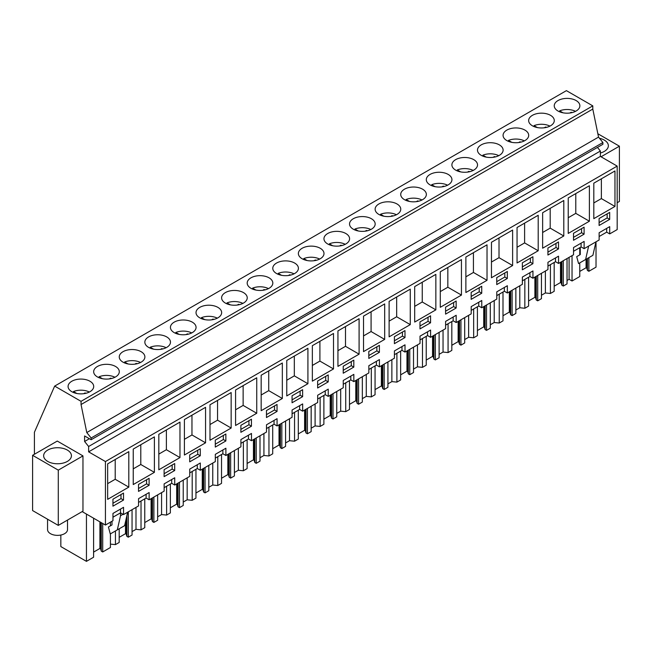 <?xml version="1.0" encoding="UTF-8"?>
<svg xmlns="http://www.w3.org/2000/svg" width="652" height="652" viewBox="0 0 652 652"><rect width="100%" height="100%" fill="white"/><g stroke="black" fill="none" stroke-linecap="round" stroke-linejoin="round"><path stroke-width="0.98" d="M34.409 454.265L34.409 432.276L54.662 386.098L566.409 90.644L592.798 105.877L592.798 109.08L598.536 137.107L602.896 142.535L602.896 144.279L91.141 439.733L84.597 435.952L84.597 441.477L88.623 446.49L88.623 451.852L105.437 461.551L105.437 525.039L112.967 520.687L112.967 513.426L123.546 507.321L123.546 514.583L120.522 512.839L112.967 517.199M597.468 147.409L600.378 151.036L600.378 156.398L617.183 166.097L617.183 229.585L609.71 233.897L609.71 226.635L599.131 232.748L599.131 240.009L584.119 248.673L584.119 241.411L573.54 247.515L573.54 254.777L558.536 263.449L558.536 256.179L547.957 262.291L547.957 269.553L532.945 278.217L532.945 270.955L522.366 277.059L522.366 284.321L507.354 292.993L507.354 285.731L496.783 291.835L496.783 299.097L481.771 307.76L481.771 300.499L471.192 306.611L471.192 313.873L456.18 322.536L456.18 315.275L445.601 321.379L445.601 328.641L430.597 337.312L430.597 330.051L420.018 336.155L420.018 343.417L412.488 347.769L405.006 352.08L405.006 344.818L394.427 350.923L394.427 358.192L379.423 366.856L379.423 359.594L368.845 365.699L368.845 372.96L353.832 381.624L353.832 374.362L343.254 380.475L343.254 387.736L328.241 396.4L328.241 389.138L317.671 395.242L317.671 402.504L302.658 411.176L302.658 403.914L292.08 410.018L292.08 417.28L277.067 425.943L277.067 418.682L266.489 424.794L266.489 432.056L251.485 440.719L251.485 433.458L240.906 439.562L240.906 446.824L225.894 455.495L225.894 448.226L215.315 454.338L215.315 461.6L200.311 470.263L200.311 463.001L189.732 469.106L189.732 476.367L174.72 485.039L174.72 477.777L164.141 483.882L164.141 491.143L149.129 499.807L149.129 492.545L138.558 498.658L138.558 505.919L123.546 514.583M54.662 386.098L81.044 401.33L81.044 404.533L86.781 432.561L91.141 437.989L91.141 439.733M592.798 105.877L81.044 401.33M89.96 381.241A12.82 7.4 180 0 1 93.709 386.473A12.82 7.4 180 0 1 85.803 393.311A12.82 7.4 180 0 1 71.834 391.705A12.82 7.4 180 0 1 68.077 386.473A12.82 7.4 180 0 1 75.991 379.635A12.82 7.4 180 0 1 89.96 381.241M243.481 292.601A12.82 7.4 180 0 1 247.238 297.834A12.82 7.4 180 0 1 239.325 304.671A12.82 7.4 180 0 1 225.356 303.066A12.82 7.4 180 0 1 221.607 297.834A12.82 7.4 180 0 1 229.52 291.004A12.82 7.4 180 0 1 243.481 292.601M320.246 248.282A12.82 7.4 180 0 1 324.003 253.514A12.82 7.4 180 0 1 316.09 260.352A12.82 7.4 180 0 1 302.12 258.746A12.82 7.4 180 0 1 298.372 253.514A12.82 7.4 180 0 1 306.277 246.684A12.82 7.4 180 0 1 320.246 248.282M269.072 277.833A12.82 7.4 180 0 1 272.821 283.066A12.82 7.4 180 0 1 264.916 289.895A12.82 7.4 180 0 1 250.947 288.298A12.82 7.4 180 0 1 247.189 283.066A12.82 7.4 180 0 1 255.103 276.228A12.82 7.4 180 0 1 269.072 277.833M199.773 317.842A12.82 7.4 180 0 1 196.016 312.61A12.82 7.4 180 0 1 203.929 305.772A12.82 7.4 180 0 1 217.898 307.377A12.82 7.4 180 0 1 221.647 312.61A12.82 7.4 180 0 1 213.742 319.447A12.82 7.4 180 0 1 199.773 317.842M174.182 332.618A12.82 7.4 180 0 1 170.433 327.385A12.82 7.4 180 0 1 178.338 320.548A12.82 7.4 180 0 1 192.307 322.153A12.82 7.4 180 0 1 196.065 327.385A12.82 7.4 180 0 1 188.151 334.215A12.82 7.4 180 0 1 174.182 332.618M166.725 336.921A12.82 7.4 180 0 1 170.474 342.153A12.82 7.4 180 0 1 162.56 348.991A12.82 7.4 180 0 1 148.599 347.386A12.82 7.4 180 0 1 144.842 342.153A12.82 7.4 180 0 1 152.755 335.315A12.82 7.4 180 0 1 166.725 336.921M294.655 263.058A12.82 7.4 180 0 1 298.412 268.29A12.82 7.4 180 0 1 290.499 275.128A12.82 7.4 180 0 1 276.538 273.522A12.82 7.4 180 0 1 272.78 268.29A12.82 7.4 180 0 1 280.694 261.452A12.82 7.4 180 0 1 294.655 263.058M448.185 174.418A12.82 7.4 180 0 1 451.934 179.65A12.82 7.4 180 0 1 444.028 186.488A12.82 7.4 180 0 1 430.059 184.883A12.82 7.4 180 0 1 426.302 179.65A12.82 7.4 180 0 1 434.216 172.821A12.82 7.4 180 0 1 448.185 174.418M481.233 155.339A12.82 7.4 180 0 1 477.484 150.107A12.82 7.4 180 0 1 485.39 143.269A12.82 7.4 180 0 1 499.359 144.874A12.82 7.4 180 0 1 503.116 150.107A12.82 7.4 180 0 1 495.202 156.945A12.82 7.4 180 0 1 481.233 155.339M532.407 125.795A12.82 7.4 180 0 1 528.658 120.563A12.82 7.4 180 0 1 536.563 113.725A12.82 7.4 180 0 1 550.532 115.331A12.82 7.4 180 0 1 554.29 120.563A12.82 7.4 180 0 1 546.376 127.401A12.82 7.4 180 0 1 532.407 125.795M524.95 130.107A12.82 7.4 180 0 1 528.699 135.339A12.82 7.4 180 0 1 520.785 142.169A12.82 7.4 180 0 1 506.824 140.571A12.82 7.4 180 0 1 503.067 135.339A12.82 7.4 180 0 1 510.981 128.501A12.82 7.4 180 0 1 524.95 130.107M473.768 159.65A12.82 7.4 180 0 1 477.525 164.883A12.82 7.4 180 0 1 469.611 171.72A12.82 7.4 180 0 1 455.65 170.115A12.82 7.4 180 0 1 451.893 164.883A12.82 7.4 180 0 1 459.807 158.045A12.82 7.4 180 0 1 473.768 159.65M404.468 199.659A12.82 7.4 180 0 1 400.719 194.426A12.82 7.4 180 0 1 408.633 187.589A12.82 7.4 180 0 1 422.594 189.194A12.82 7.4 180 0 1 426.351 194.426A12.82 7.4 180 0 1 418.437 201.264A12.82 7.4 180 0 1 404.468 199.659M378.885 214.435A12.82 7.4 180 0 1 375.128 209.202A12.82 7.4 180 0 1 383.042 202.364A12.82 7.4 180 0 1 397.011 203.97A12.82 7.4 180 0 1 400.76 209.202A12.82 7.4 180 0 1 392.854 216.032A12.82 7.4 180 0 1 378.885 214.435M371.42 218.738A12.82 7.4 180 0 1 375.177 223.97A12.82 7.4 180 0 1 367.263 230.808A12.82 7.4 180 0 1 353.294 229.202A12.82 7.4 180 0 1 349.545 223.97A12.82 7.4 180 0 1 357.451 217.132A12.82 7.4 180 0 1 371.42 218.738M345.837 233.514A12.82 7.4 180 0 1 349.586 238.746A12.82 7.4 180 0 1 341.672 245.584A12.82 7.4 180 0 1 327.712 243.978A12.82 7.4 180 0 1 323.954 238.746A12.82 7.4 180 0 1 331.868 231.908A12.82 7.4 180 0 1 345.837 233.514M141.134 351.697A12.82 7.4 180 0 1 144.891 356.929A12.82 7.4 180 0 1 136.977 363.767A12.82 7.4 180 0 1 123.008 362.162A12.82 7.4 180 0 1 119.259 356.929A12.82 7.4 180 0 1 127.164 350.091A12.82 7.4 180 0 1 141.134 351.697M115.543 366.465A12.82 7.4 180 0 1 119.3 371.697A12.82 7.4 180 0 1 111.386 378.535A12.82 7.4 180 0 1 97.425 376.929A12.82 7.4 180 0 1 93.668 371.697A12.82 7.4 180 0 1 101.582 364.867A12.82 7.4 180 0 1 115.543 366.465M557.998 111.019A12.82 7.4 180 0 1 554.241 105.787A12.82 7.4 180 0 1 562.154 98.957A12.82 7.4 180 0 1 576.123 100.555A12.82 7.4 180 0 1 579.872 105.787A12.82 7.4 180 0 1 571.967 112.625A12.82 7.4 180 0 1 557.998 111.019M592.798 109.08L81.044 404.533M598.536 137.107L86.781 432.561M602.896 142.535L91.141 437.989M89.381 438.714L84.597 441.477M600.378 151.036L88.623 446.49M600.378 156.398L88.623 451.852M617.183 166.097L105.437 461.551M593.809 218.656L614.966 206.44L614.966 170.963L593.809 183.179L593.809 218.656M184.41 455.023L205.567 442.806L205.567 407.329L184.41 419.546L184.41 455.023M277.043 411.428L277.043 404.452L266.464 410.556L266.464 417.533L277.043 411.428L274.525 409.978L274.525 405.903M333.506 333.465L312.349 345.682L312.349 381.159L333.506 368.942L333.506 333.465M302.626 389.676L292.055 395.788L292.055 402.765L302.626 396.66L302.626 389.676M394.403 343.669L404.982 337.565L404.982 330.588L394.403 336.693L394.403 343.669M461.445 259.602L440.287 271.811L440.287 307.296L461.445 295.079L461.445 259.602M445.577 314.125L456.156 308.021L456.156 301.045L445.577 307.149L445.577 314.125M465.878 257.043L465.878 292.52L487.028 280.303L487.028 244.826L465.878 257.043M522.342 262.829L522.342 269.806L532.912 263.701L532.912 256.725L522.342 262.829M512.619 230.058L491.461 242.267L491.461 277.744L512.619 265.535L512.619 230.058M573.515 233.286L573.515 240.262L584.094 234.158L584.094 227.173L573.515 233.286M568.226 233.432L589.384 221.215L589.384 185.738L568.226 197.947L568.226 233.432M558.503 248.925L558.503 241.949L547.924 248.053L547.924 255.038L558.503 248.925L555.985 247.475L555.985 243.4M164.117 476.628L174.695 470.524L174.695 463.539L164.117 469.652L164.117 476.628M599.098 225.486L609.677 219.382L609.677 212.405L599.098 218.51L599.098 225.486M215.29 440.1L215.29 447.085L225.869 440.972L225.869 433.996L215.29 440.1M231.158 392.553L210.001 404.77L210.001 440.247L231.158 428.038L231.158 392.553M189.699 461.852L200.278 455.748L200.278 448.772L189.699 454.876L189.699 461.852M481.738 293.245L481.738 286.269L471.168 292.373L471.168 299.358L481.738 293.245L479.22 291.794L479.22 287.719M389.114 336.839L410.271 324.623L410.271 289.146L389.114 301.363L389.114 336.839M430.564 322.789L430.564 315.812L419.986 321.917L419.986 328.901L430.564 322.789L428.046 321.338L428.046 317.271M414.696 322.064L435.854 309.855L435.854 274.37L414.696 286.587L414.696 322.064M337.94 330.906L337.94 366.383L359.089 354.166L359.089 318.689L337.94 330.906M353.808 367.109L353.808 360.132L343.229 366.237L343.229 373.221L353.808 367.109L351.281 365.658L351.281 361.583M363.523 351.607L384.68 339.399L384.68 303.922L363.523 316.13L363.523 351.607M368.812 351.469L368.812 358.445L379.391 352.341L379.391 345.356L368.812 351.469M307.915 348.241L286.766 360.45L286.766 395.927L307.915 383.718L307.915 348.241M317.638 381.012L317.638 387.989L328.217 381.885L328.217 374.908L317.638 381.012M261.175 375.226L261.175 410.703L282.332 398.486L282.332 363.009L261.175 375.226M240.873 432.309L251.452 426.204L251.452 419.22L240.873 425.332L240.873 432.309M256.741 377.785L235.584 389.994L235.584 425.479L256.741 413.262L256.741 377.785M538.202 250.759L538.202 215.282L517.052 227.499L517.052 262.976L538.202 250.759L524.607 242.911L524.607 223.131M507.329 278.477L507.329 271.493L496.751 277.605L496.751 284.582L507.329 278.477L504.811 277.018L504.811 272.952M542.635 212.723L542.635 248.2L563.793 235.991L563.793 200.506L542.635 212.723M133.236 449.089L133.236 484.566L154.394 472.35L154.394 436.873L133.236 449.089M149.104 485.292L149.104 478.315L138.526 484.42L138.526 491.404L149.104 485.292L146.586 483.841L146.586 479.766M158.827 469.79L179.976 457.582L179.976 422.105L158.827 434.313L158.827 469.79M128.803 487.125L128.803 451.649L107.653 463.857L107.653 499.342L128.803 487.125L115.208 479.277L115.208 459.497M112.943 506.172L123.513 500.068L123.513 493.083L112.943 499.196L112.943 506.172M149.129 499.807L146.113 498.063L138.558 502.431M82.168 511.608L105.437 525.039M609.71 233.897L606.686 232.153L599.131 236.513M584.119 248.673L581.095 246.929L573.54 251.289M558.536 263.449L555.512 261.697L547.957 266.065M532.945 278.217L529.921 276.472L522.366 280.833M507.354 292.993L504.338 291.248L496.783 295.609M481.771 307.76L478.747 306.016L471.192 310.385M456.18 322.536L453.156 320.792L445.601 325.152M430.597 337.312L427.573 335.568L420.018 339.928M405.006 352.08L401.982 350.336L394.427 354.696M379.423 366.856L376.4 365.112L368.845 369.472M353.832 381.624L350.809 379.88L343.254 384.248M328.241 396.4L325.226 394.656L317.671 399.016M302.658 411.176L299.635 409.432L292.08 413.792M277.067 425.943L274.044 424.199L266.489 428.56M251.485 440.719L248.461 438.975L240.906 443.336M225.894 455.495L222.87 453.743L215.315 458.111M200.311 470.263L197.287 468.519L189.732 472.879M174.72 485.039L171.696 483.295L164.141 487.655M617.183 202.723L619.4 201.444L619.4 146.187L597.843 133.741M601.046 156.782L619.4 146.187M600.378 153.008A13.888 8.02 0 0 0 607.794 148.012A13.888 8.02 0 0 0 608.357 145.755A13.888 8.02 0 0 0 599.465 138.273M606.686 232.153L606.686 228.379M609.677 219.382L607.159 217.931L607.159 213.856M599.098 222.585L607.159 217.931M614.966 206.44L601.364 198.591L601.364 178.819M593.809 202.951L601.364 198.591M572.04 255.641L572.04 280.996L569.09 279.292L567.036 280.474M569.09 279.292L569.09 257.353M588.878 257.63L588.878 271.281L596.026 267.149L596.026 241.794M572.04 280.996L579.758 276.546L579.758 262.895M579.758 254.875L579.758 247.703M580.28 247.401L580.28 254.573L576.702 256.643L578.552 263.587L585.602 259.52L588.642 246.065M585.602 259.52L592.904 255.307L595.944 241.843M110.424 533.866L110.424 547.509L102.714 551.967L101.296 551.144L100.595 548.854L100.595 522.244M93.595 552.105L99.911 548.454L100.595 548.854M93.595 518.201L93.595 557.224L86.447 561.356L60.84 546.572L60.84 535.048M588.878 271.281L587.46 270.466L586.759 268.168L586.759 258.852M579.758 271.419L586.075 267.776L586.759 268.168M554.176 286.195L560.492 282.544L561.176 282.944L561.877 285.234L563.287 286.057L567.036 283.889L567.036 258.534M541.453 295.242L545.39 292.968L550.418 293.481L554.176 291.314L554.176 262.471M528.585 300.963L534.901 297.32L535.585 297.711L536.286 300.01L537.704 300.825L541.453 298.657L541.453 273.31M515.862 310.018L519.799 307.744L524.836 308.257L528.585 306.09L528.585 277.247M502.994 315.739L509.318 312.096L509.994 312.487L510.695 314.786L512.113 315.601L515.862 313.433L515.862 288.078M490.28 324.786L494.216 322.52L499.245 323.025L502.994 320.865L502.994 292.023M477.411 330.515L483.727 326.864L484.412 327.263L485.112 329.553L486.522 330.368L490.28 328.209L490.28 302.854M464.689 339.562L468.625 337.288L473.662 337.801L477.411 335.633L477.411 306.79M451.82 345.283L458.136 341.64L458.821 342.031L459.521 344.329L460.94 345.144L464.689 342.976L464.689 317.622M439.106 354.338L443.042 352.064L448.071 352.577L451.82 350.409L451.82 321.566M426.237 360.059L432.553 356.408L433.238 356.807L433.939 359.097L435.349 359.92L439.106 357.752L439.106 332.398M413.515 369.105L417.451 366.832L422.48 367.345L426.237 365.177L426.237 336.334M400.646 374.835L406.962 371.184L407.647 371.583L408.348 373.873L409.766 374.688L413.515 372.528L413.515 347.174M387.924 383.881L391.868 381.607L396.897 382.121L400.646 379.953L400.646 351.11M375.063 389.603L381.379 385.96L382.064 386.351L382.765 388.649L384.175 389.464L387.924 387.296L387.924 361.942M362.341 398.649L366.277 396.383L371.306 396.889L375.063 394.729L375.063 365.886M349.472 404.379L355.788 400.727L356.473 401.127L357.174 403.417L358.592 404.24L362.341 402.072L362.341 376.717M336.75 413.425L340.686 411.151L345.723 411.665L349.472 409.497L349.472 380.654M323.881 419.146L330.205 415.503L330.882 415.894L331.583 418.193L333.001 419.008L336.75 416.84L336.75 391.485M311.167 428.201L315.103 425.927L320.132 426.441L323.881 424.273L323.881 395.43M298.298 433.922L304.614 430.271L305.299 430.67L306 432.969L307.41 433.784L311.167 431.616L311.167 406.261M285.576 442.969L289.512 440.695L294.549 441.208L298.298 439.049L298.298 410.198M272.707 448.698L279.023 445.047L279.708 445.446L280.409 447.737L281.827 448.552L285.576 446.392L285.576 421.037M259.993 457.745L263.93 455.471L268.958 455.984L272.707 453.816L272.707 424.974M247.124 463.466L253.441 459.823L254.125 460.214L254.826 462.512L256.236 463.327L259.993 461.16L259.993 435.805M234.402 472.521L238.339 470.247L243.367 470.76L247.124 468.592L247.124 439.75M221.533 478.242L227.85 474.591L228.534 474.99L229.235 477.28L230.653 478.103L234.402 475.936L234.402 450.581M208.811 487.288L212.756 485.015L217.784 485.528L221.533 483.36L221.533 454.517M195.95 493.01L202.267 489.367L202.951 489.758L203.652 492.056L205.062 492.871L208.811 490.703L208.811 465.349M183.228 502.064L187.165 499.791L192.193 500.304L195.95 498.136L195.95 469.293M170.359 507.786L176.676 504.143L177.36 504.534L178.061 506.832L179.479 507.647L183.228 505.479L183.228 480.125M157.637 516.832L161.574 514.567L166.61 515.072L170.359 512.912L170.359 484.061M144.768 522.562L151.093 518.91L151.769 519.31L152.47 521.6L153.888 522.415L157.637 520.255L157.637 494.901M132.054 531.608L135.991 529.334L141.019 529.848L144.768 527.68L144.768 498.837M119.186 537.329L125.502 533.686L126.186 534.078L126.887 536.376L128.297 537.191L132.054 535.023L132.054 509.668M110.424 544.11L115.437 544.624L119.186 542.456L119.186 528.805M587.46 270.466L587.46 258.453M586.075 267.776L586.075 259.252M57.278 441.062L82.967 455.895L82.967 511.144L58.289 525.398L32.6 510.565L32.6 455.308L57.278 441.062M58.289 525.398L58.289 470.141L82.967 455.895M58.289 470.141L32.6 455.308M53.619 448.054A13.888 8.02 0 0 0 43.643 455.748A13.888 8.02 0 0 0 61.443 463.442A13.888 8.02 0 0 0 71.427 455.748A13.888 8.02 0 0 0 53.619 448.054M120.522 512.839L120.522 509.065M123.513 500.068L120.995 498.609L120.995 494.542M112.943 503.262L120.995 498.609M107.653 483.637L115.208 479.277M86.447 561.356L86.447 514.078M110.424 525.846L110.424 522.154M102.714 551.967L102.714 523.466M111.997 521.25L111.997 524.933L108.419 527.003L110.27 533.947L117.319 529.88L120.514 515.74L120.514 512.839M117.319 529.88L124.622 525.667L127.662 512.203M123.032 514.289L120.514 515.74M101.296 551.144L101.296 522.651M99.911 548.454L99.911 521.853M545.39 292.968L545.39 271.036M550.418 293.481L550.418 264.639M563.287 286.057L563.287 260.702M561.877 285.234L561.877 261.517M561.176 282.944L561.176 261.917M560.492 282.544L560.492 262.316M581.095 246.929L581.095 243.155M584.094 234.158L581.576 232.699L581.576 228.632M573.515 237.352L581.576 232.699M589.384 221.215L575.781 213.367L575.781 193.587M568.226 217.727L575.781 213.367M519.799 307.744L519.799 285.804M524.836 308.257L524.836 279.415M537.704 300.825L537.704 275.47M536.286 300.01L536.286 276.285M535.585 297.711L535.585 276.692M534.901 297.32L534.901 277.092M555.512 261.697L555.512 257.931M547.924 252.128L555.985 247.475M563.793 235.991L550.19 228.135L550.19 208.363M542.635 232.495L550.19 228.135M494.216 322.52L494.216 300.58M499.245 323.025L499.245 294.182M512.113 315.601L512.113 290.246M510.695 314.786L510.695 291.061M509.994 312.487L509.994 291.468M509.318 312.096L509.318 291.86M529.921 276.472L529.921 272.699M532.912 263.701L530.394 262.251L530.394 258.176M522.342 266.904L530.394 262.251M517.052 247.271L524.607 242.911M468.625 337.288L468.625 315.348M473.662 337.801L473.662 308.958M486.522 330.368L486.522 305.014M485.112 329.553L485.112 305.837M484.412 327.263L484.412 306.236M483.727 326.864L483.727 306.636M504.338 291.248L504.338 287.475M496.751 281.672L504.811 277.018M512.619 265.535L499.016 257.679L499.016 237.907M491.461 262.047L499.016 257.679M443.042 352.064L443.042 330.124M448.071 352.577L448.071 323.726M460.94 345.144L460.94 319.79M459.521 344.329L459.521 320.605M458.821 342.031L458.821 321.012M458.136 341.64L458.136 321.403M478.747 306.016L478.747 302.243M471.168 296.448L479.22 291.794M487.028 280.303L473.433 272.454L473.433 252.683M465.878 276.815L473.433 272.454M417.451 366.832L417.451 344.9M422.48 367.345L422.48 338.502M435.349 359.92L435.349 334.566M433.939 359.097L433.939 335.381M433.238 356.807L433.238 335.788M432.553 356.408L432.553 336.179M453.156 320.792L453.156 317.019M456.156 308.021L453.637 306.562L453.637 302.495M445.577 311.216L453.637 306.562M461.445 295.079L447.842 287.23L447.842 267.45M440.287 291.591L447.842 287.23M391.868 381.607L391.868 359.668M396.897 382.121L396.897 353.278M409.766 374.688L409.766 349.333M408.348 373.873L408.348 350.148M407.647 371.583L407.647 350.556M406.962 371.184L406.962 350.955M427.573 335.568L427.573 331.795M419.986 325.992L428.046 321.338M435.854 309.855L422.251 301.998L422.251 282.226M414.696 306.358L422.251 301.998M366.277 396.383L366.277 374.444M371.306 396.889L371.306 368.046M384.175 389.464L384.175 364.109M382.765 388.649L382.765 364.924M382.064 386.351L382.064 365.332M381.379 385.96L381.379 365.723M401.982 350.336L401.982 346.562M404.982 337.565L402.463 336.114L402.463 332.039M394.403 340.768L402.463 336.114M410.271 324.623L396.669 316.774L396.669 296.994M389.114 321.134L396.669 316.774M340.686 411.151L340.686 389.22M345.723 411.665L345.723 382.822M358.592 404.24L358.592 378.885M357.174 403.417L357.174 379.7M356.473 401.127L356.473 380.1M355.788 400.727L355.788 380.499M376.4 365.112L376.4 361.338M379.391 352.341L376.872 350.882L376.872 346.815M368.812 355.536L376.872 350.882M384.68 339.399L371.078 331.542L371.078 311.77M363.523 335.91L371.078 331.542M315.103 425.927L315.103 403.987M320.132 426.441L320.132 397.598M333.001 419.008L333.001 393.653M331.583 418.193L331.583 394.468M330.882 415.894L330.882 394.876M330.205 415.503L330.205 395.267M350.809 379.88L350.809 376.106M343.229 370.312L351.281 365.658M359.089 354.166L345.495 346.318L345.495 326.546M337.94 350.678L345.495 346.318M289.512 440.695L289.512 418.763M294.549 441.208L294.549 412.366M307.41 433.784L307.41 408.429M306 432.969L306 409.244M305.299 430.67L305.299 409.652M304.614 430.271L304.614 410.043M325.226 394.656L325.226 390.882M328.217 381.885L325.698 380.434L325.698 376.359M317.638 385.079L325.698 380.434M333.506 368.942L319.904 361.094L319.904 341.314M312.349 365.454L319.904 361.094M263.93 455.471L263.93 433.531M268.958 455.984L268.958 427.142M281.827 448.552L281.827 423.197M280.409 447.737L280.409 424.02M279.708 445.446L279.708 424.419M279.023 445.047L279.023 424.819M299.635 409.432L299.635 405.658M302.626 396.66L300.107 395.202L300.107 391.135M292.055 399.855L300.107 395.202M307.915 383.718L294.321 375.862L294.321 356.09M286.766 380.23L294.321 375.862M238.339 470.247L238.339 448.307M243.367 470.76L243.367 441.909M256.236 463.327L256.236 437.973M254.826 462.512L254.826 438.788M254.125 460.214L254.125 439.195M253.441 459.823L253.441 439.587M274.044 424.199L274.044 420.426M266.464 414.631L274.525 409.978M282.332 398.486L268.73 390.638L268.73 370.866M261.175 394.998L268.73 390.638M212.756 485.015L212.756 463.083M217.784 485.528L217.784 456.685M230.653 478.103L230.653 452.749M229.235 477.28L229.235 453.564M228.534 474.99L228.534 453.963M227.85 474.591L227.85 454.362M248.461 438.975L248.461 435.202M251.452 426.204L248.934 424.745L248.934 420.679M240.873 429.399L248.934 424.745M256.741 413.262L243.139 405.414L243.139 385.634M235.584 409.774L243.139 405.414M187.165 499.791L187.165 477.851M192.193 500.304L192.193 471.461M205.062 492.871L205.062 467.517M203.652 492.056L203.652 468.332M202.951 489.758L202.951 468.739M202.267 489.367L202.267 469.138M222.87 453.743L222.87 449.978M225.869 440.972L223.351 439.521L223.351 435.446M215.29 444.175L223.351 439.521M231.158 428.038L217.556 420.181L217.556 400.409M210.001 424.542L217.556 420.181M161.574 514.567L161.574 492.627M166.61 515.072L166.61 486.229M179.479 507.647L179.479 482.293M178.061 506.832L178.061 483.108M177.36 504.534L177.36 483.515M176.676 504.143L176.676 483.906M197.287 468.519L197.287 464.746M200.278 455.748L197.76 454.297L197.76 450.222M189.699 458.951L197.76 454.297M205.567 442.806L191.965 434.957L191.965 415.177M184.41 439.318L191.965 434.957M135.991 529.334L135.991 507.395M141.019 529.848L141.019 501.005M153.888 522.415L153.888 497.06M152.47 521.6L152.47 497.883M151.769 519.31L151.769 498.283M151.093 518.91L151.093 498.682M171.696 483.295L171.696 479.522M174.695 470.524L172.169 469.065L172.169 464.998M164.117 473.719L172.169 469.065M179.976 457.582L166.382 449.725L166.382 429.953M158.827 454.094L166.382 449.725M115.437 544.624L115.437 530.972M128.297 537.191L128.297 511.836M126.887 536.376L126.887 515.65M126.186 534.078L126.186 518.747M125.502 533.686L125.502 521.779M146.113 498.063L146.113 494.289M138.526 488.495L146.586 483.841M154.394 472.35L140.791 464.501L140.791 444.729M133.236 468.861L140.791 464.501M67.506 520.076L67.506 529.611A9.976 5.754 180 0 1 67.099 531.233A9.976 5.754 180 0 1 56.113 535.308A9.976 5.754 180 0 1 47.563 529.611L47.563 519.204M575.529 111.345A12.82 7.4 0 0 0 559.636 110.864L562.994 112.804M559.636 111.818L559.636 110.864M569.881 113.008L571.176 112.258A9.022 5.208 0 0 1 572.122 112.584M571.176 112.796L571.176 112.258M549.938 126.113A12.82 7.4 0 0 0 534.045 125.64L537.403 127.58M534.045 126.594L534.045 125.64M544.298 127.776L545.585 127.034A9.022 5.208 0 0 1 546.539 127.36M545.585 127.572L545.585 127.034M524.355 140.889A12.82 7.4 0 0 0 508.462 140.416L511.82 142.356M508.462 141.37L508.462 140.416M518.707 142.552L520.003 141.81A9.022 5.208 0 0 1 520.948 142.136M520.003 142.34L520.003 141.81M498.764 155.665A12.82 7.4 0 0 0 482.871 155.184L486.229 157.124M482.871 156.138L482.871 155.184M493.124 157.328L494.412 156.578A9.022 5.208 0 0 1 495.365 156.904M494.412 157.116L494.412 156.578M473.173 170.433A12.82 7.4 0 0 0 457.288 169.96L460.646 171.9M457.288 170.914L457.288 169.96M467.533 172.095L468.821 171.354A9.022 5.208 0 0 1 469.774 171.68M468.821 171.892L468.821 171.354M447.59 185.209A12.82 7.4 0 0 0 431.697 184.728L435.055 186.668M431.697 185.681L431.697 184.728M441.942 186.871L443.238 186.122A9.022 5.208 0 0 1 444.183 186.448M443.238 186.659L443.238 186.122M421.999 199.985A12.82 7.4 0 0 0 406.106 199.504L409.472 201.444M406.106 200.457L406.106 199.504M416.359 201.647L417.647 200.897A9.022 5.208 0 0 1 418.6 201.224M417.647 201.435L417.647 200.897M396.416 214.752A12.82 7.4 0 0 0 380.523 214.28L383.881 216.219M380.523 215.233L380.523 214.28M390.768 216.415L392.064 215.673A9.022 5.208 0 0 1 393.009 215.999M392.064 216.203L392.064 215.673M370.825 229.528A12.82 7.4 0 0 0 354.933 229.048L358.29 230.987M354.933 230.001L354.933 229.048M365.185 231.191L366.473 230.441A9.022 5.208 0 0 1 367.426 230.767M366.473 230.979L366.473 230.441M345.242 244.296A12.82 7.4 0 0 0 329.35 243.824L332.707 245.763M329.35 244.777L329.35 243.824M339.594 245.959L340.89 245.217A9.022 5.208 0 0 1 341.835 245.543M340.89 245.755L340.89 245.217M319.651 259.072A12.82 7.4 0 0 0 303.759 258.591L307.116 260.531M303.759 259.545L303.759 258.591M314.011 260.735L315.299 259.993A9.022 5.208 0 0 1 316.253 260.311M315.299 260.523L315.299 259.993M294.06 273.848A12.82 7.4 0 0 0 278.176 273.367L281.534 275.307M278.176 274.321L278.176 273.367M288.42 275.511L289.708 274.761A9.022 5.208 0 0 1 290.662 275.087M289.708 275.299L289.708 274.761M268.477 288.616A12.82 7.4 0 0 0 252.585 288.143L255.943 290.083M252.585 289.097L252.585 288.143M262.829 290.279L264.125 289.537A9.022 5.208 0 0 1 265.071 289.863M264.125 290.067L264.125 289.537M242.886 303.392A12.82 7.4 0 0 0 226.994 302.911L230.36 304.851M226.994 303.865L226.994 302.911M237.246 305.054L238.534 304.305A9.022 5.208 0 0 1 239.488 304.631M238.534 304.843L238.534 304.305M217.303 318.16A12.82 7.4 0 0 0 201.411 317.687L204.769 319.627M201.411 318.641L201.411 317.687M211.655 319.822L212.951 319.081A9.022 5.208 0 0 1 213.897 319.407M212.951 319.619L212.951 319.081M191.712 332.936A12.82 7.4 0 0 0 175.82 332.463L179.178 334.403M175.82 333.416L175.82 332.463M186.073 334.598L187.36 333.857A9.022 5.208 0 0 1 188.314 334.174M187.36 334.386L187.36 333.857M166.13 347.712A12.82 7.4 0 0 0 150.237 347.231L153.595 349.17M150.237 348.184L150.237 347.231M160.482 349.374L161.778 348.624A9.022 5.208 0 0 1 162.723 348.95M161.778 349.162L161.778 348.624M140.539 362.479A12.82 7.4 0 0 0 124.646 362.007L128.004 363.946M124.646 362.96L124.646 362.007M134.899 364.142L136.186 363.4A9.022 5.208 0 0 1 137.14 363.726M136.186 363.938L136.186 363.4M114.948 377.255A12.82 7.4 0 0 0 99.063 376.774L102.421 378.714M99.063 377.728L99.063 376.774M109.308 378.918L110.595 378.168A9.022 5.208 0 0 1 111.549 378.494M110.595 378.706L110.595 378.168M89.365 392.031A12.82 7.4 0 0 0 73.472 391.55L76.83 393.49M73.472 392.504L73.472 391.55M83.717 393.694L85.013 392.944A9.022 5.208 0 0 1 85.958 393.27M85.013 393.482L85.013 392.944"/></g></svg>
